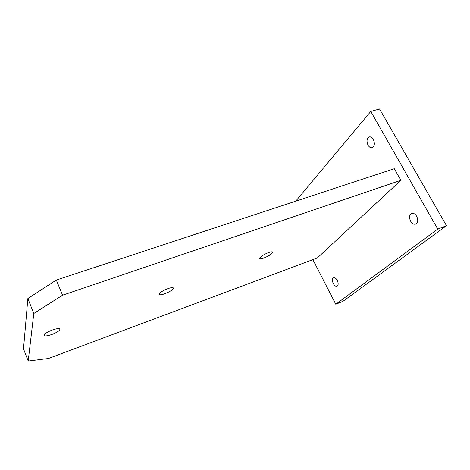 <?xml version="1.0" encoding="UTF-8"?>
<svg xmlns="http://www.w3.org/2000/svg" width="470" height="470" viewBox="0 0 470 470"><rect width="100%" height="100%" fill="white"/><g stroke="black" fill="none" stroke-linecap="round" stroke-linejoin="round"><path stroke-width="0.7" d="M263.682 258.112C268.252 256.279 271.243 254.44 272.635 252.59C272.953 251.567 271.613 251.556 268.617 252.566C264.011 254.405 261.014 256.25 259.616 258.095C259.305 259.135 260.656 259.135 263.682 258.112M164.694 293.797C169.13 292.07 171.996 290.343 173.307 288.609C173.73 287.293 171.938 287.288 167.937 288.609C163.472 290.343 160.581 292.076 159.265 293.809C158.86 295.142 160.67 295.142 164.694 293.797M51.641 334.558C55.948 332.919 58.715 331.309 59.943 329.734C60.436 328.107 57.998 328.154 52.634 329.887C48.298 331.532 45.508 333.142 44.268 334.722C43.804 336.373 46.266 336.32 51.641 334.558M368.057 145.23C369.261 147.216 370.63 148.038 372.17 147.692C374.631 146.176 375.013 143.409 373.321 139.384C372.111 137.416 370.754 136.6 369.232 136.935C366.759 138.456 366.365 141.223 368.057 145.23M410.621 221.211C412.131 223.632 413.829 224.601 415.721 224.108C418.036 222.651 418.359 220.054 416.69 216.317C415.174 213.909 413.488 212.945 411.62 213.433C409.294 214.89 408.959 217.487 410.621 221.211M333.295 283.545C334.493 285.654 335.745 286.547 337.043 286.236C338.453 285.249 338.523 283.287 337.248 280.355C336.044 278.258 334.805 277.359 333.518 277.67C332.102 278.663 332.026 280.625 333.295 283.545M312.861 259.634L335.791 304.255L437.746 229.101L446.5 225.718L379.554 108.964L370.777 111.443L295.701 201.195M437.746 229.101L370.777 111.443M335.791 304.255L343.006 301.288L446.5 225.718M28.206 361.036L23.5 348.899L27.865 298.532L56.335 280.055L394.283 168.712L400.851 180.321L317.344 257.959L48.434 358.498L28.206 361.036L33.805 313.484L62.563 295.213L400.851 180.321M27.865 298.532L33.805 313.484M56.335 280.055L62.563 295.213M272.635 252.59L272.265 251.844M173.307 288.609L172.878 287.663M59.943 329.734L59.49 328.624"/></g></svg>
